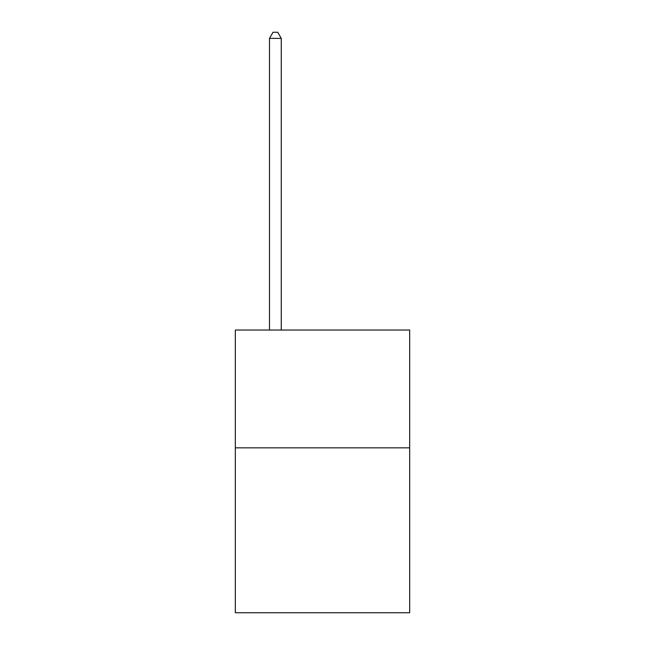 <?xml version="1.0" encoding="UTF-8"?>
<svg xmlns="http://www.w3.org/2000/svg" width="645" height="645" viewBox="0 0 645 645"><rect width="100%" height="100%" fill="white"/><g stroke="black" fill="none" stroke-linecap="round" stroke-linejoin="round"><path stroke-width="0.97" d="M409.672 447.832L409.672 612.75L235.328 612.75L235.328 330.038L409.672 330.038L409.672 447.832L235.328 447.832M281.268 330.038L281.268 38.378L269.489 38.378L269.489 330.038M269.489 38.378L273.029 32.25L277.737 32.25L281.268 38.378"/></g></svg>
